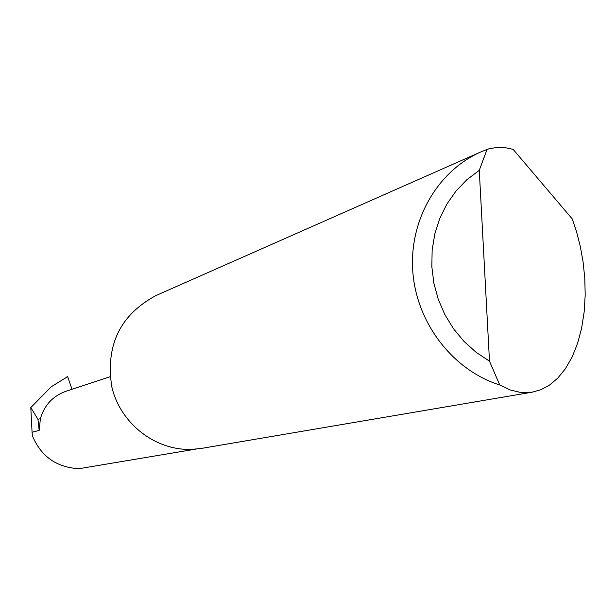 <?xml version="1.0" encoding="UTF-8"?>
<svg xmlns="http://www.w3.org/2000/svg" width="616" height="616" viewBox="0 0 616 616"><rect width="100%" height="100%" fill="white"/><g stroke="black" fill="none" stroke-linecap="round" stroke-linejoin="round"><path stroke-width="0.92" d="M39.17 430.392L37.922 419.25L40.387 418.749L39.17 430.392L32.063 432.278L32.409 435.866C41.141 456.564 56.687 467.505 79.056 468.691L195.672 449.133M572.303 218.996L576.599 231.963L580.264 246.269L583.059 261.738L584.777 278.101L585.2 294.972L584.176 311.85L581.62 328.205L577.554 343.459L572.079 357.111L565.396 368.753L557.773 378.108L549.518 385.085L540.933 389.712L532.278 392.169L520.158 392.384L509.956 389.889L499.745 384.977C452.952 370.216 416.724 323.338 412.828 271.918C408.832 220.497 437.506 170.801 481.373 151.698L488.68 148.887L496.858 147.424L505.212 147.648L513.12 149.357L572.303 218.996M532.278 392.169L201.717 448.363L192.069 449.364C155.555 450.974 120.259 423.615 111.781 386.725C105.436 345.145 120.197 314.738 156.064 295.511L481.373 151.698M32.063 432.278L30.8 407.6L51.282 386.725L67.514 376.738M71.995 389.289L67.668 376.707M37.922 419.25L30.8 407.6M487.079 149.388L479.271 170.324L489.489 361.168L499.745 384.977M479.271 170.324L466.859 179.726L455.979 191.06L446.877 204.073L439.762 218.48L434.811 233.957L432.147 250.142L431.831 266.666L433.872 283.16L438.23 299.23L444.806 314.514L453.438 328.651L463.933 341.326L476.045 352.252L489.489 361.168M110.079 376.715L65.889 391.306C52.814 396.034 44.313 405.182 40.387 418.749M67.583 376.661L66.821 376.969"/></g></svg>
